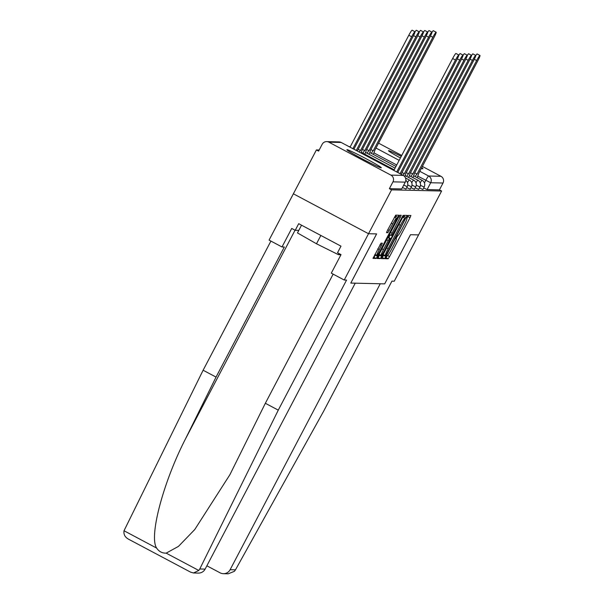<?xml version="1.0" encoding="UTF-8"?>
<svg xmlns="http://www.w3.org/2000/svg" width="604" height="604" viewBox="0 0 604 604"><rect width="100%" height="100%" fill="white"/><g stroke="black" fill="none" stroke-linecap="round" stroke-linejoin="round"><path stroke-width="0.91" d="M385.737 257.598L387.262 255.681L385.329 258.701L388.168 258.769L389.572 256.609L410.025 217.659L410.909 215.492L408.062 215.424L406.839 218.459A7.829 0.763 118 0 1 406.877 218.474A7.829 0.763 118 0 1 404.053 225.405L402.347 228.652A7.829 0.763 118 0 1 397.862 235.56L395.907 238.58L397.825 235.552M421.328 168.35A19.441 0.944 27.7 0 0 422.815 168.81A19.441 0.944 27.7 0 0 422.943 168.765A19.441 0.944 27.7 0 0 421.683 167.678M401.26 156.361A19.441 0.944 27.7 0 0 388.636 150.653A19.441 0.944 27.7 0 0 388.508 150.69A19.441 0.944 27.7 0 0 400.414 157.969M381.192 167.821A19.441 0.944 27.7 0 0 381.313 167.784A19.441 0.944 27.7 0 0 365.382 158.354A19.441 0.944 27.7 0 0 347.006 149.671A19.441 0.944 27.7 0 0 346.885 149.709A19.441 0.944 27.7 0 0 362.815 159.139A19.441 0.944 27.7 0 0 381.192 167.821M381.018 243.155L373 258.406L376.156 258.482L377.56 256.33L398.889 215.213L395.733 215.13L387.398 230.486L386.515 232.661L387.874 232.691L392.713 223.986A6.546 0.642 118 0 1 396.496 218.225A6.546 0.642 118 0 1 394.14 224.024L380.679 249.663A6.546 0.642 118 0 1 376.896 255.432A6.546 0.642 118 0 1 379.252 249.633L382.377 243.193L381.018 243.155M387.292 255.681A7.829 0.763 118 0 0 391.785 248.78L393.491 245.534A7.829 0.763 118 0 0 396.307 238.595A7.829 0.763 118 0 0 396.269 238.588L396.307 238.595M206.862 565.805L220.083 572.819A7.482 7.437 -88.6 0 0 230.124 569.7L235.484 569.829L323.646 411.211L391.936 281.139L394.269 281.2L418.58 234.903L410.478 234.707L384.673 283.872L350.818 283.072L376.624 233.914L368.531 233.718L391.566 189.845L441.607 191.03L439.418 189.867L443.011 183.035L430.697 182.74L417.749 176.142M384.68 283.865L410.509 234.714L418.58 234.903L441.607 191.03M382.173 256.436L381.305 258.61L384.454 258.678L385.858 256.526L407.187 215.409L404.023 215.326L402.626 217.485L382.173 256.436M380.301 258.58L377.16 258.512L378.029 256.338L398.474 217.387L399.878 215.228L401.237 215.266L392.064 233.227L391.181 235.394L392.087 235.424L403.117 215.311L381.705 256.428L380.301 258.58L377.5 257.402M190.554 572.124L193.491 572.977L198.792 570.463L199.765 568.983L278.27 410.139L346.56 280.067L344.227 280.014L368.531 233.718L293.378 193.801L316.405 149.935L319.176 149.996M391.566 189.845L389.369 188.682L392.962 181.849A4.983 4.953 -88.6 0 0 390.894 175.115L328.886 142.182A4.983 4.953 -88.6 0 0 322.189 144.265L318.602 151.098L316.405 149.935M378.512 143.163A4.983 4.953 91.4 0 1 378.934 143.359L401.728 155.47M422.347 166.417L440.943 176.3A4.983 4.953 91.4 0 1 443.011 183.035M402.475 187.504L405.948 189.067L407.224 186.644L403.751 185.081M406.719 187.61L410.191 189.165L411.46 186.742L407.738 185.058M410.954 187.708L414.427 189.263L415.703 186.84L411.981 185.156M415.19 187.806L418.663 189.369L419.939 186.938L416.216 185.254M419.433 187.912L422.906 189.467L424.182 187.044L420.459 185.36M389.369 188.682L401.705 188.931M439.418 189.867L427.111 189.573L423.668 188.01M406.817 218.437L408.357 215.432M403.54 217.493L404.635 215.341M381.652 257.5L382.257 257.515L383.918 254.88M385.752 255.643L404.68 219.947L405.299 218.429L404.899 218.414A7.829 0.763 118 0 0 400.414 225.322L388.146 248.689A7.829 0.763 118 0 0 385.322 255.628A7.829 0.763 118 0 0 385.36 255.635L385.752 255.643M403.11 217.266L404.899 218.414M390.214 234.881L388.81 237.553M379.795 254.729L379.516 255.266L381.705 256.428M383.457 249.618A6.546 0.642 118 0 0 381.101 255.417A6.546 0.642 118 0 0 384.884 249.656L390.509 238.452L389.603 238.429L388.198 240.588L383.457 249.618L381.97 248.833M390.509 238.452L388.319 237.289L390.494 238.452M378.112 257.417L379.516 255.266M395.144 217.5L396.345 215.145M373.355 257.304L373.967 257.319L375.59 254.737M370.871 149.543L373.197 150.796A4.983 0.483 118 0 0 371.347 153.363M373.219 154.36A4.983 0.483 118 0 0 374.555 150.834A4.983 0.483 118 0 0 374.533 150.826L434.095 37.289A5.73 0.559 118 0 0 436.164 32.216A5.73 0.559 118 0 0 432.849 37.259L373.242 150.796M431.966 32.329A5.73 0.559 -62 0 1 433.31 30.698L436.164 32.216M417.039 177.629A4.983 0.483 118 0 0 418.376 174.111A4.983 0.483 118 0 0 418.353 174.103L477.915 60.566A5.73 0.559 118 0 0 479.984 55.485A5.73 0.559 118 0 0 476.669 60.536L417.024 174.073A4.983 0.483 118 0 0 415.174 176.64M475.786 55.598A5.73 0.559 -62 0 1 477.137 53.975L479.984 55.485M417.062 174.073L414.699 172.812L417.024 174.073M368.961 150.698L366.628 149.46L368.961 150.698A4.983 0.483 118 0 0 367.111 153.265M368.976 154.254A4.983 0.483 118 0 0 370.312 150.736A4.983 0.483 118 0 0 370.29 150.728L429.859 37.191A5.73 0.559 118 0 0 431.92 32.11A5.73 0.559 118 0 0 428.606 37.161L368.999 150.698M427.723 32.223A5.73 0.559 -62 0 1 429.074 30.6L431.92 32.11M364.718 150.6L362.385 149.354L364.718 150.6A4.983 0.483 118 0 0 362.876 153.167M364.74 154.156A4.983 0.483 118 0 0 366.077 150.63A4.983 0.483 118 0 0 366.054 150.63L425.616 37.093A5.73 0.559 118 0 0 427.685 32.012A5.73 0.559 118 0 0 424.37 37.063L364.763 150.6M423.487 32.125A5.73 0.559 -62 0 1 424.839 30.502L427.685 32.012M235.484 569.829L234.42 571.308L228.259 573.8L223.374 573.687M384.695 283.872L380.241 283.767L230.124 569.7M344.227 280.014L331.294 273.151L341.018 254.631L337.515 252.766L340.988 246.153L298.701 223.691L295.228 230.305L291.717 228.448L282 246.968L284.333 247.021L216.043 377.092L203.118 370.222L124.016 530.75C123.495 534.412 125.005 537.228 128.546 539.191L190.841 572.282M216.043 377.092L185.541 438.798C163.193 482.279 148.81 536.646 156.632 548.077C158.95 551.543 162.129 553.234 166.175 553.143L178.459 546.394L194.745 529.557L229.867 474.752L265.345 403.276L333.144 274.133M282 246.968L269.067 240.098L293.378 193.801L368.531 233.718L376.602 233.907L350.788 283.072L355.243 283.178L205.126 569.111A7.482 7.437 91.4 0 1 198.376 573.09L193.491 572.977M203.118 370.222L270.917 241.079M278.27 410.139L265.345 403.276M295.228 230.305L298.799 230.396M301.524 225.201L297.47 232.925L316.488 243.774L338.444 254.692L340.958 254.745M320.852 235.462L316.488 243.774M339.025 253.574L338.444 254.692M412.796 177.531A4.983 0.483 118 0 0 414.14 174.005A4.983 0.483 118 0 0 414.11 174.005L473.679 60.468A5.73 0.559 118 0 0 475.748 55.387A5.73 0.559 118 0 0 472.434 60.438L412.781 173.975A4.983 0.483 118 0 0 410.931 176.542M471.543 55.5A5.73 0.559 -62 0 1 472.894 53.877L475.748 55.387M412.826 173.975L410.456 172.714M408.561 177.433A4.983 0.483 118 0 0 409.897 173.907L469.444 60.37A5.73 0.559 118 0 0 471.505 55.289A5.73 0.559 118 0 0 468.191 60.34L408.546 173.869A4.983 0.483 118 0 0 406.696 176.436M467.307 55.402A5.73 0.559 -62 0 1 468.659 53.779L471.505 55.289M408.583 173.869L406.22 172.616L408.546 173.869M358.157 149.241L360.482 150.494A4.983 0.483 118 0 0 359.244 152.049M361.011 152.993A4.983 0.483 118 0 0 361.841 150.532A4.983 0.483 118 0 0 361.811 150.524L421.381 36.995A5.73 0.559 118 0 0 423.442 31.914A5.73 0.559 118 0 0 420.127 36.965L360.52 150.494M419.244 32.027A5.73 0.559 -62 0 1 420.595 30.404L423.442 31.914M356.247 150.396L353.914 149.158L356.247 150.396A4.983 0.483 118 0 0 356.171 150.419M357.508 151.128A4.983 0.483 118 0 0 357.598 150.434A4.983 0.483 118 0 0 357.576 150.426L417.145 36.889A5.73 0.559 118 0 0 419.206 31.816A5.73 0.559 118 0 0 415.892 36.859L356.284 150.396M415.008 31.929A5.73 0.559 -62 0 1 416.36 30.298L419.206 31.816M353.884 149.203L412.902 36.791A5.73 0.559 118 0 0 414.971 31.71A5.73 0.559 118 0 0 411.656 36.761L352.895 148.682M350.048 147.165L408.802 35.251A5.73 0.559 -62 0 1 412.117 30.2L414.971 31.71M404.688 176.587A4.983 0.483 118 0 0 405.661 173.809A4.983 0.483 118 0 0 405.639 173.801L465.201 60.264A5.73 0.559 118 0 0 467.269 55.19A5.73 0.559 118 0 0 463.955 60.234L404.303 173.771A4.983 0.483 118 0 0 403.064 175.326M463.072 55.304A5.73 0.559 -62 0 1 464.416 53.673L467.269 55.19M404.348 173.771L401.977 172.518L404.303 173.771M401.328 174.405A4.983 0.483 118 0 0 401.418 173.71A4.983 0.483 118 0 0 401.396 173.703L460.965 60.166A5.73 0.559 118 0 0 463.026 55.085A5.73 0.559 118 0 0 459.712 60.136L400.067 173.673A4.983 0.483 118 0 0 399.991 173.695M458.829 55.198A5.73 0.559 -62 0 1 460.18 53.575L463.026 55.085M400.105 173.673L397.742 172.412M393.868 170.441L452.63 58.52A5.73 0.559 -62 0 1 455.945 53.477L458.791 54.987A5.73 0.559 118 0 0 455.476 60.038L396.715 171.951M397.704 172.48L456.722 60.068A5.73 0.559 118 0 0 458.791 54.987M390.894 175.115L403.2 175.402L341.192 142.469L328.886 142.182M424.431 182.967L425.775 180.4A4.983 0.483 118 0 1 428.629 176.006L440.943 176.3M396.737 164.983L373.921 152.865M375.96 148.033L399.161 160.354M419.78 171.302L428.629 176.006A4.983 4.953 91.4 0 1 430.697 182.74L427.111 189.573M378.934 143.359L378.414 143.352M420.21 182.914A4.983 0.483 -62 0 1 422.075 180.317A4.983 0.483 -62 0 1 422.105 180.317A4.983 4.983 0 0 1 424.182 187.044M415.975 182.816A4.983 0.483 -62 0 1 417.84 180.211A4.983 0.483 -62 0 1 417.862 180.219A4.983 4.983 0 0 1 419.939 186.938M411.732 182.718A4.983 0.483 -62 0 1 413.604 180.113A4.983 0.483 -62 0 1 413.627 180.12A4.983 4.983 0 0 1 415.703 186.84M407.496 182.619A4.983 0.483 -62 0 1 409.361 180.015A4.983 0.483 -62 0 1 409.384 180.022A4.983 4.983 0 0 1 411.46 186.742M405.292 182.098L401.713 188.969L405.269 182.144L392.962 181.849M341.237 142.491A4.983 0.483 -62 0 0 341.215 142.476A4.983 4.983 0 0 0 338.995 141.895A4.983 4.953 -88.6 0 1 341.192 142.469A4.983 0.483 -62 0 1 341.215 142.476L403.223 175.409A4.983 0.483 -62 0 0 403.2 175.402A4.983 4.953 91.4 0 1 405.269 182.144L405.269 182.144A4.983 4.983 0 0 0 403.223 175.409A4.983 0.483 -62 0 1 403.245 175.424M407.836 216.496L410.025 217.659M387.549 255.537L389.572 256.609M385.979 257.606L388.168 258.769M404.114 216.406L406.303 217.576M383.661 255.364L385.858 256.526M382.257 257.515L384.454 258.678M398.927 224.529L400.414 225.322M386.658 247.897L388.146 248.689M398.882 216.647L400.354 217.432M390.577 232.442L392.064 233.227M391.181 235.394L389.489 234.495L391.173 235.386M387.904 237.523L389.603 238.429M386.711 239.796L388.198 240.588M380.022 244.575L381.494 245.36M377.764 248.84L379.252 249.633M391.226 223.201L392.713 223.986M387.791 229.746L389.278 230.532M386.666 232.049L387.874 232.691M395.816 216.217L398.006 217.38M375.371 255.167L377.56 256.33M373.967 257.319L376.156 258.482M370.864 149.558L373.197 150.796M430.463 35.998L432.849 37.259M476.669 60.536L474.291 59.275M426.228 35.9L428.606 37.161M421.992 35.795L424.37 37.063M124.016 530.75L156.632 548.077M166.175 553.143L198.792 570.463M199.765 568.983L205.126 569.111M295.054 230.215L185.541 438.798M412.781 173.975L410.448 172.729M472.434 60.438L470.048 59.169M468.191 60.34L465.812 59.071M358.149 149.256L360.482 150.494M417.749 35.696L420.127 36.965M413.514 35.598L415.892 36.859M408.802 35.251L411.656 36.761M463.955 60.234L461.569 58.973M400.067 173.673L397.734 172.434M459.712 60.136L457.334 58.875M455.476 60.038L452.63 58.52M369.784 152.533L395.967 166.44M413.612 175.809L422.105 180.317M365.548 152.435L395.084 168.123M409.369 175.711L417.862 180.219M350.29 146.704A4.983 4.983 0 0 0 348.999 146.613M361.305 152.336L394.201 169.807M405.133 175.605L413.627 180.12M405.518 177.961L409.384 180.022M407.224 186.644A4.983 4.983 0 0 0 405.843 180.362M338.995 141.895L326.688 141.608M383.193 254.495L385.322 255.628M379.078 254.344L381.101 255.417M374.873 254.352L376.896 255.432M394.42 217.123L396.496 218.225"/></g></svg>
